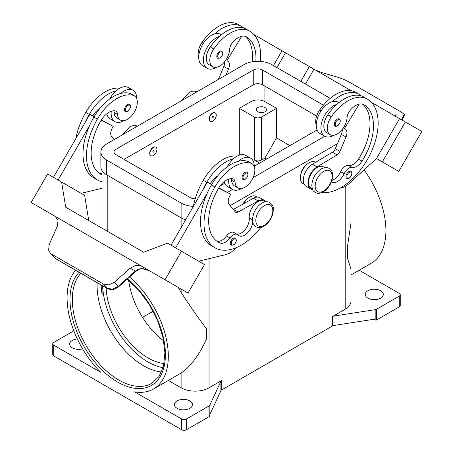 <?xml version="1.0" encoding="UTF-8"?>
<svg xmlns="http://www.w3.org/2000/svg" width="453" height="453" viewBox="0 0 453 453"><rect width="100%" height="100%" fill="white"/><g stroke="black" fill="none" stroke-linecap="round" stroke-linejoin="round"><path stroke-width="0.68" d="M101.138 284.988A65.827 38.001 -120 0 0 102.118 294.631L102.072 285.526M255.837 61.387A46.076 26.602 120 0 0 246.426 36.869L246.426 36.869A16.455 9.502 120 0 0 232.514 42.678A8.228 4.751 120 0 0 229.552 49.785A13.986 8.075 -60 0 1 225.611 60.402A13.986 8.075 -60 0 1 212.689 66.801A13.986 8.075 -60 0 1 213.754 48.964A38.924 22.474 -60 0 1 249.716 31.172A52.661 30.402 -60 0 1 260.265 61.404M212.768 113.165A4.938 2.848 -60 0 1 215.237 112.922A4.938 2.848 -60 0 1 215.996 116.88A4.938 2.848 -60 0 1 212.768 121.228A4.938 2.848 -60 0 1 210.3 121.472A4.938 2.848 -60 0 1 209.546 117.52A4.938 2.848 -60 0 1 212.768 113.165M210.186 121.404A4.938 2.848 -60 0 1 210.067 121.342A4.938 2.848 -60 0 1 209.309 117.384A4.938 2.848 -60 0 1 212.536 113.035A4.938 2.848 -60 0 1 215.005 112.791A4.938 2.848 -60 0 1 215.118 112.859M212.768 117.871A0.821 0.476 -60 0 1 212.185 117.537A0.821 0.476 -60 0 1 212.768 116.529A0.821 0.476 -60 0 1 213.352 116.863A0.821 0.476 -60 0 1 212.768 117.871M331.426 181.88A11.518 6.653 120 0 0 331.755 182.095A11.518 6.653 120 0 0 344.15 173.731A8.228 4.751 -60 0 1 352.157 167.44A11.518 6.653 120 0 0 361.987 161.143A46.076 26.602 120 0 0 363.952 104.722A16.455 9.502 120 0 0 350.039 110.532A8.228 4.751 120 0 0 347.077 117.638A13.986 8.075 -60 0 1 343.136 128.256A13.986 8.075 -60 0 1 330.214 134.649L326.726 132.633A13.986 8.075 -60 0 1 327.791 114.802A38.924 22.474 -60 0 1 336.907 104.36A18.103 10.453 120 0 0 320.917 127.905A18.103 10.453 120 0 0 324.665 136.194L320.011 133.505A18.103 10.453 -60 0 1 316.262 125.221A18.103 10.453 -60 0 1 332.253 101.676A38.924 22.474 -60 0 1 359.093 94.32A38.924 22.474 -60 0 1 359.099 94.32L355.605 92.304L359.093 94.32A52.661 30.402 -60 0 1 361.477 95.974M324.665 136.194A18.103 10.453 120 0 0 333.85 135.221M335.175 126.11A4.117 2.373 -60 0 1 334.541 122.814A4.117 2.373 -60 0 1 337.23 119.184A4.117 2.373 -60 0 1 339.286 118.98C341.052 120.487 340.48 122.808 337.559 125.94C336.064 126.421 335.271 126.478 335.175 126.11M102.027 174.903A46.076 26.602 -60 0 1 100.685 174.218A46.076 26.602 -60 0 1 100.685 121.013A16.455 9.502 -60 0 1 114.598 110.758A8.228 4.751 -60 0 1 115.872 111.132A8.228 4.751 -60 0 1 117.559 114.439A13.986 8.075 120 0 0 120.436 120.062A13.986 8.075 120 0 0 121.5 120.515A13.986 8.075 120 0 0 134.903 111.115A13.986 8.075 120 0 0 134.422 95.832L130.928 93.816A13.986 8.075 120 0 0 129.864 93.369A38.924 22.474 120 0 0 120.747 93.454A38.924 22.474 120 0 0 93.901 117.095A52.661 30.402 120 0 0 89.677 125.362L58.114 180.034M134.422 95.832A13.986 8.075 120 0 0 133.358 95.385A38.924 22.474 120 0 0 97.395 119.111A52.661 30.402 120 0 0 97.395 179.92A52.661 30.402 120 0 0 102.027 181.783M153.425 155.492A4.938 2.848 120 0 0 156.647 151.143A4.938 2.848 120 0 0 155.894 147.185A4.938 2.848 120 0 0 153.425 147.429A4.938 2.848 120 0 0 150.198 151.778A4.938 2.848 120 0 0 150.957 155.736A4.938 2.848 120 0 0 153.425 155.492M150.843 155.662A4.938 2.848 -60 0 1 150.724 155.6A4.938 2.848 -60 0 1 149.966 151.647A4.938 2.848 -60 0 1 153.193 147.293A4.938 2.848 -60 0 1 155.662 147.049A4.938 2.848 -60 0 1 155.775 147.123M153.425 150.787A0.821 0.476 120 0 0 152.842 151.795A0.821 0.476 120 0 0 153.425 152.134A0.821 0.476 120 0 0 154.009 151.126A0.821 0.476 120 0 0 153.425 150.787M252.734 222.18A11.518 6.653 -60 0 1 247.315 233.08A11.518 6.653 -60 0 1 238.89 235.707A11.518 6.653 -60 0 1 238.012 235.011A8.228 4.751 120 0 0 237.383 234.518A8.228 4.751 120 0 0 230.005 237.961A11.518 6.653 -60 0 1 220.169 243.023A46.076 26.602 -60 0 1 218.21 242.072A46.076 26.602 -60 0 1 218.21 188.861A16.455 9.502 -60 0 1 232.123 178.607A8.228 4.751 -60 0 1 233.397 178.986A8.228 4.751 -60 0 1 235.084 182.293A13.986 8.075 120 0 0 237.961 187.916A13.986 8.075 120 0 0 239.025 188.363A13.986 8.075 120 0 0 252.429 178.963A13.986 8.075 120 0 0 251.947 163.686L248.454 161.67A13.986 8.075 120 0 0 247.389 161.223A38.924 22.474 120 0 0 238.272 161.308A18.103 10.453 -60 0 1 250.515 158.103L245.86 155.413A18.103 10.453 120 0 0 233.618 158.618A38.924 22.474 120 0 0 206.778 182.259A52.661 30.402 120 0 0 202.548 190.532L207.378 182.168L211.619 184.62M227.247 166.789A18.103 10.453 -60 0 1 233.618 158.618M241.596 188.482A18.103 10.453 -60 0 1 232.412 189.456A18.103 10.453 -60 0 1 228.663 181.166A18.103 10.453 -60 0 1 228.782 179.099M250.515 158.103A18.103 10.453 -60 0 1 254.263 166.387A18.103 10.453 -60 0 1 254.263 166.568M244.977 172.446A4.117 2.373 120 0 0 242.293 176.07A4.117 2.373 120 0 0 242.921 179.371L245.305 179.195C248.165 176.738 248.737 174.422 247.038 172.242A4.117 2.373 120 0 0 244.977 172.446M263.499 112.361A5.102 2.945 0 0 0 259.32 112.361M257.802 111.755A5.102 2.945 180 0 1 256.307 109.677A5.102 2.945 180 0 1 259.456 106.953A5.102 2.945 180 0 1 265.016 107.593A5.102 2.945 180 0 1 266.511 109.677A5.102 2.945 180 0 1 263.363 112.395A5.102 2.945 180 0 1 257.802 111.755M242.938 204.093A8.228 4.751 -60 0 1 246.404 199.733M231.245 178.601A8.228 4.751 -60 0 1 231.596 180.277A13.986 8.075 120 0 0 234.467 185.9L237.961 187.916M231.217 245.192A4.117 2.373 -60 0 1 230.583 241.896A4.117 2.373 -60 0 1 233.272 238.272A4.117 2.373 -60 0 1 235.328 238.068C237.032 240.249 236.455 242.565 233.601 245.022L231.217 245.192M129.507 104.388A4.117 2.373 120 0 0 127.452 104.592A4.117 2.373 120 0 0 124.768 108.222A4.117 2.373 120 0 0 125.396 111.517C125.492 111.885 126.285 111.829 127.78 111.347C130.702 108.216 131.279 105.894 129.507 104.388M111.257 111.251A18.103 10.453 120 0 0 111.138 113.312A18.103 10.453 120 0 0 114.886 121.602A18.103 10.453 120 0 0 124.065 120.628M136.738 98.72A18.103 10.453 120 0 0 136.738 98.533A18.103 10.453 120 0 0 132.989 90.249A18.103 10.453 120 0 0 120.747 93.454M114.886 121.602L110.232 118.913A18.103 10.453 -60 0 1 106.812 113.76M51.687 254.19L103.454 284.076L108.924 284.909L114.53 282.128L118.505 286.84L135.73 271.506L135.362 271.081L118.137 286.421L112.508 289.178L106.999 288.301L55.946 258.827L50.153 252.967L48.618 250.09L49.241 244.433L57.389 226.064L58.046 220.351L55.232 216.375L132.423 260.934L31.183 202.491L47.644 173.986L61.608 182.049L65.696 207.214L143.663 252.219M157.82 275.6L152.565 272.57A9.875 8.063 -60 0 0 152.565 272.57L149.071 270.549L141.489 268.527L138.59 269.105L135.362 271.081L130.249 268.131L135.894 265.294L141.138 265.973L132.423 260.939M141.274 266.041L151.042 271.681L141.274 266.041A9.875 8.063 -60 0 0 141.047 265.917M301.064 173.584A8.228 4.751 -60 0 1 305.752 165.47M330.214 134.649A13.986 8.075 -60 0 1 331.279 116.817A38.924 22.474 -60 0 1 367.241 99.02L363.753 97.004A38.924 22.474 -60 0 1 363.753 97.004A38.924 22.474 -60 0 0 336.907 104.36M311.092 188.216L312.394 188.969L311.092 188.216A12.344 7.123 -60 0 1 308.595 181.37A12.344 7.123 -60 0 1 314.393 169.665A12.344 7.123 -60 0 1 323.431 166.84L324.739 167.593M316.262 125.051A13.986 8.075 -60 0 1 319.642 110.102A38.924 22.474 -60 0 1 355.605 92.304L359.099 94.32M302.944 183.51L304.144 184.207L302.944 183.51A12.344 7.123 -60 0 1 300.447 176.664A12.344 7.123 -60 0 1 306.251 164.96A12.344 7.123 -60 0 1 315.288 162.134L315.582 162.304M346.834 178.442A4.117 2.373 -60 0 1 346.2 175.147A4.117 2.373 -60 0 1 348.889 171.523A4.117 2.373 -60 0 1 350.945 171.319C352.717 172.825 352.14 175.141 349.218 178.272C347.723 178.754 346.93 178.81 346.834 178.442M219.705 51.336A4.117 2.373 -60 0 1 221.76 51.132C223.465 53.307 222.887 55.628 220.033 58.086L217.65 58.256A4.117 2.373 -60 0 1 217.015 54.96A4.117 2.373 -60 0 1 219.705 51.336M216.324 67.367A18.103 10.453 -60 0 1 207.14 68.341A18.103 10.453 -60 0 1 203.391 60.056A18.103 10.453 -60 0 1 219.382 36.506A38.924 22.474 -60 0 1 246.222 29.156L249.716 31.172L246.222 29.156M207.14 68.341L202.485 65.651A18.103 10.453 120 0 1 198.737 57.367A18.103 10.453 120 0 1 214.728 33.822A18.103 10.453 -60 0 1 220.588 34.298L221.415 34.779M315.214 69.932L322.751 72.859L338.47 77.446L344.076 79.513L349.546 82.219L401.313 112.112L404.382 114.332L404.58 114.909L403.759 115.141L401.505 119.756M395.067 115.866L395.611 114.926L394.778 115.147L395.554 116.319M161.528 371.992A65.827 38.001 60 0 1 143.612 365.792A65.827 38.001 60 0 1 97.067 285.175A65.827 38.001 60 0 1 97.118 282.666M106.121 287.865A59.241 34.202 -120 0 0 147.955 357.91A59.241 34.202 -120 0 0 164.094 363.493M128.658 280.214A59.241 34.202 -120 0 0 163.703 340.911M129.541 277.015A71.585 41.331 60 0 1 168.318 356.228A71.585 41.331 60 0 1 153.493 388.997A71.585 41.331 60 0 1 134.615 391.862L181.698 419.042L181.698 429.795L53.703 355.894L53.703 345.146A3.29 1.903 180 0 1 52.741 343.804A3.29 1.903 180 0 1 53.703 342.457L73.833 330.837M178.12 287.332A71.585 41.331 60 0 1 181.121 292.406C190.532 306.834 198.997 318.969 206.523 328.816A71.585 41.331 -120 0 1 206.721 334.059A71.585 41.331 -120 0 1 206.523 339.076C198.997 355.367 190.532 366.687 181.121 373.023A71.585 41.331 60 0 1 180.254 373.549L153.493 388.997M53.703 345.146L100.787 372.332A71.585 41.331 60 0 1 67.084 297.78A71.585 41.331 60 0 1 75.606 270.248M332.485 316.539L332.485 325.945A3.29 1.903 180 0 1 333.165 325.645A3.29 1.903 180 0 1 333.957 325.452L333.957 316.047A3.29 1.903 0 0 0 333.165 316.239A3.29 1.903 0 0 0 332.485 316.539L345.192 309.206A19.745 11.399 0 0 0 350.973 301.143L350.973 269.071L347.321 257.785A71.585 41.331 -120 0 0 347.519 252.768A71.585 41.331 -120 0 0 347.321 247.531L350.973 223.035L350.973 181.783M364.048 169.869A71.585 41.331 60 0 1 385.916 230.6A71.585 41.331 60 0 1 371.092 263.369L350.973 274.988M168.34 380.429L181.121 387.808A19.745 11.399 0 0 0 209.048 387.808L221.749 380.469A3.29 1.903 0 0 0 221.228 380.865A3.29 1.903 0 0 0 220.9 381.324L209.858 405.118A3.29 1.903 180 0 1 209.529 405.577A3.29 1.903 180 0 1 209.003 405.967L186.353 419.042A3.29 1.903 180 0 1 184.026 419.603A3.29 1.903 180 0 1 181.698 419.042M209.003 405.967L209.003 416.715A3.29 1.903 0 0 0 209.529 416.324A3.29 1.903 0 0 0 209.541 416.307L209.541 414.965A3.29 1.903 0 0 0 209.858 414.523L220.9 390.729A3.29 1.903 180 0 1 221.228 390.271A3.29 1.903 180 0 1 221.749 389.874L221.749 380.469M376.647 319.931L376.647 309.178A3.29 1.903 180 0 1 375.967 309.484A3.29 1.903 180 0 1 375.175 309.671L375.175 319.076A3.29 1.903 0 0 0 375.939 318.895L375.939 320.237A3.29 1.903 0 0 0 375.967 320.231A3.29 1.903 0 0 0 376.647 319.931L399.297 306.851A3.29 1.903 0 0 0 400.259 305.509L400.259 294.761A3.29 1.903 180 0 1 399.297 296.103L399.297 306.851M359.172 270.248L399.297 293.414A3.29 1.903 180 0 1 400.259 294.761M181.698 429.795A3.29 1.903 0 0 0 184.026 430.35A3.29 1.903 0 0 0 186.353 429.795L186.353 419.042M53.703 355.894A3.29 1.903 0 0 1 52.741 354.552L52.741 343.804M380.679 290.73A9.049 5.226 180 0 1 383.329 294.422A9.049 5.226 180 0 1 377.745 299.252A9.049 5.226 180 0 1 367.881 298.119A9.049 5.226 180 0 1 365.231 294.422A9.049 5.226 180 0 1 370.814 289.597A9.049 5.226 180 0 1 380.679 290.73M82.605 348.855A9.049 5.226 180 0 1 72.321 347.83A9.049 5.226 180 0 1 69.671 344.138A9.049 5.226 180 0 1 77.338 338.974M189.847 400.905A9.049 5.226 180 0 1 192.497 404.603A9.049 5.226 180 0 1 186.908 409.427A9.049 5.226 180 0 1 177.044 408.295A9.049 5.226 180 0 1 174.394 404.603A9.049 5.226 180 0 1 179.983 399.773A9.049 5.226 180 0 1 189.847 400.905M375.175 319.076L333.957 325.452M332.485 325.945L221.749 389.874M209.003 416.715L186.353 429.795M375.939 320.237L374.189 319.229M333.957 316.047L375.175 309.671M153.148 311.245L142.548 317.36M376.647 309.178L399.297 296.103M102.027 285.503L102.118 294.631M347.321 257.785L347.321 247.531M259.66 163.086L254.427 160.062A4.938 2.848 0 0 0 261.409 160.062L264.897 158.046L276.534 137.893L289.914 145.617M266.641 159.054L264.897 158.046M239.297 155.153L239.297 108.329L254.427 117.067A4.938 2.848 0 0 0 261.409 117.067L276.534 108.329L276.534 137.893M239.297 108.329L250.934 101.614A9.875 5.702 180 0 1 264.897 101.614L276.534 108.329M395.611 114.926L403.759 115.141M421.817 131.478L398.776 171.381L376.505 158.527L399.54 118.618L371.466 102.412L421.817 131.478M271.54 44.722L351.217 90.719M305.447 84.043L313.997 69.23L305.447 84.043M340.435 187.893L340.65 187.882A16.455 9.502 120 0 0 348.634 183.918L376.5 158.522L382.321 161.88L405.356 121.976M382.321 161.88L398.776 171.381M300.792 81.353L309.342 66.546M276.953 67.593L285.503 52.78M273.465 65.577L282.015 50.77L253.94 34.558M241.834 27.571L240.968 27.067L240.758 27.418M212.689 66.801L209.201 64.785A13.986 8.075 -60 0 1 210.266 46.948A38.924 22.474 -60 0 1 219.382 36.506M198.737 57.197A13.986 8.075 -60 0 1 202.117 42.248A38.924 22.474 -60 0 1 238.08 24.451L241.568 26.467A52.661 30.402 -60 0 1 243.952 28.12M345.237 129.071L343.329 127.973L345.237 129.071A8.228 4.751 -60 0 1 346.018 137.01L339.943 151.41A4.938 2.848 -60 0 1 337.072 154.92L317.089 166.88A13.165 7.599 120 0 0 308.629 178.488A13.165 7.599 120 0 0 310.679 188.929L306.024 186.24A13.165 7.599 -60 0 1 303.974 175.804A13.165 7.599 -60 0 1 312.434 164.19L332.417 152.231A4.938 2.848 120 0 0 335.294 148.726L341.364 134.32A8.228 4.751 120 0 0 342.253 129.45M358.283 95.272L358.493 94.92L359.359 95.419M359.195 104.145L344.416 128.595M310.679 188.929A13.165 7.599 120 0 0 312.621 189.524M331.947 180.396A11.518 6.653 120 0 0 340.662 171.715A8.228 4.751 -60 0 1 348.663 165.424A11.518 6.653 120 0 0 358.499 159.133A46.076 26.602 120 0 0 362.542 104.15M367.241 99.02L363.748 97.004L367.241 99.02A52.661 30.402 -60 0 1 370.339 153.98A52.661 30.402 -60 0 1 321.97 192.582M139.077 269.314A3.29 0.702 -114.4 0 1 139.06 269.325A3.29 0.702 -114.4 0 1 138.59 269.105M103.454 284.076L106.999 288.301A3.29 1.903 120 0 0 107.276 288.533A3.29 1.903 120 0 0 107.282 288.538A3.29 1.903 120 0 0 107.355 288.572M56.223 259.054L55.946 258.827A3.29 1.903 120 0 0 56.223 259.059A3.29 1.903 120 0 0 56.229 259.059L107.282 288.538C112.486 290.577 113.222 289.303 115.124 288.923L118.505 286.84M114.53 282.128L130.249 268.131M151.042 271.681L188.04 293.051L204.496 264.546L167.497 243.182L143.658 252.225L139.003 249.535M141.138 265.973L132.514 260.99M165 279.75L181.46 251.245M55.238 216.375L40.294 207.751L55.345 216.443M175.639 247.887L207.202 193.216A52.661 30.402 120 0 0 211.432 245.753L214.92 247.768A52.661 30.402 120 0 0 260.837 227.429M202.548 190.532L170.985 245.198M88.731 220.509L84.643 195.351L61.608 182.049M53.46 177.344L89.853 114.315L92.837 115.809A16.455 9.502 -60 0 1 100.3 107.905M94.094 116.766L89.853 114.315M81.161 193.34L102.027 188.25M89.677 125.362A52.661 30.402 120 0 0 93.907 177.904L97.395 179.92M113.72 110.753A8.228 4.751 -60 0 1 114.071 112.423A13.986 8.075 120 0 0 116.942 118.046L120.436 120.062M109.722 98.935A18.103 10.453 -60 0 1 116.093 90.764A18.103 10.453 -60 0 1 128.335 87.559L132.989 90.249M119.677 88.239A38.924 22.474 120 0 0 85.759 112.395A52.661 30.402 120 0 0 75.866 138.539M235.673 247.899L234.529 249.15A16.455 9.502 -60 0 1 226.551 254.399L198.686 261.194M237.383 234.518L233.89 232.502A8.228 4.751 120 0 0 226.517 235.945A11.518 6.653 -60 0 1 216.681 241.007A46.076 26.602 -60 0 1 216.534 240.945M265.396 201.851L264.088 201.098A12.344 7.123 120 0 0 254.116 204.915A12.344 7.123 120 0 0 249.246 217.955A11.518 6.653 -60 0 1 245.486 229.184A11.518 6.653 -60 0 1 236.789 234.178M218.635 188.154L230.764 194.212L229.943 195.639A8.228 4.751 120 0 0 229.161 204.473L235.237 211.862A4.938 2.848 120 0 0 235.702 212.264A4.938 2.848 120 0 0 238.108 212.055L258.091 200.945A13.165 7.599 -60 0 1 264.501 200.39A13.165 7.599 -60 0 1 265.99 201.772M218.81 187.876L230.764 194.212M211.772 184.365L210.362 183.658A16.455 9.502 -60 0 1 217.825 175.758M207.378 182.168L210.362 183.658M264.501 200.39L259.846 197.701A13.165 7.599 120 0 0 253.437 198.255L233.454 209.371A4.938 2.848 -60 0 1 233.267 209.467M238.272 161.308A38.924 22.474 120 0 0 211.432 184.949A52.661 30.402 120 0 0 207.202 193.216M257.145 197.089L255.945 196.398A12.344 7.123 120 0 0 243.437 203.816M237.202 156.092A38.924 22.474 120 0 0 203.284 180.249A52.661 30.402 120 0 0 193.391 206.392M251.947 163.686A13.986 8.075 120 0 0 250.883 163.239A38.924 22.474 120 0 0 214.92 186.964A52.661 30.402 120 0 0 214.92 247.768M337.394 143.737L230.135 205.656M185.656 219.79A19.745 11.399 180 0 1 181.121 217.836L106.648 174.841A19.745 11.399 180 0 1 100.866 166.778L100.866 151.998A19.745 11.399 180 0 1 106.648 143.935L243.952 64.66A19.745 11.399 180 0 1 271.879 64.66L330.254 98.363M316.653 116.042L262.57 84.819A6.58 3.8 0 0 0 253.261 84.819L124.099 159.388M195.232 198.793A6.58 3.8 180 0 1 190.43 197.684L115.957 154.683A6.58 3.8 180 0 1 114.026 151.998A6.58 3.8 180 0 1 115.957 149.309L253.261 70.039A6.58 3.8 180 0 1 262.57 70.039L323.425 105.17M317.077 129.937L254.263 166.2M224.824 183.199L220.215 185.86M193.397 206.353A19.745 11.399 180 0 1 181.121 203.057L106.648 160.062A19.745 11.399 180 0 1 100.866 151.998M324.761 136.245L253.068 177.638M232.508 189.507L227.565 192.366M224.337 181.613A18.103 10.453 120 0 0 227.757 186.766L232.412 189.456M116.093 90.764A38.924 22.474 120 0 0 89.247 114.411A52.661 30.402 120 0 0 85.022 122.678M102.027 173.312A11.518 6.653 -60 0 1 99.156 173.154A46.076 26.602 -60 0 1 99.009 173.097M92.837 115.809L94.247 116.512M101.285 120.022L113.239 126.359L101.11 120.3M114.111 139.626L111.636 136.619A8.228 4.751 -60 0 1 112.418 127.786L113.239 126.359M332.253 101.676A18.103 10.453 -60 0 1 338.114 102.152L338.94 102.627M214.728 33.822A38.924 22.474 -60 0 1 241.568 26.467L238.08 24.451M252.106 61.829A46.076 26.602 120 0 0 245.016 36.297M226.019 75.017L228.493 69.156A8.228 4.751 120 0 0 227.712 61.217L226.891 60.747L241.67 36.291M224.728 61.597A8.228 4.751 -60 0 1 223.839 66.466L218.369 79.434M226.891 60.747L227.712 61.217M323.663 171.415A12.01 6.937 -60 0 1 332.157 176.319A12.01 6.937 -60 0 1 323.663 191.03A12.01 6.937 -60 0 1 315.169 186.126A12.01 6.937 -60 0 1 323.663 171.415M102.627 285.849A64.179 37.055 -120 0 0 147.955 361.941A64.179 37.055 -120 0 0 163.103 367.683M337.695 125.634A3.454 1.993 -60 0 1 335.254 124.224A3.454 1.993 -60 0 1 337.695 119.994A3.454 1.993 -60 0 1 340.141 121.404A3.454 1.993 -60 0 1 337.695 125.634M129.864 93.369L133.358 95.385M245.441 173.256A3.454 1.993 120 0 0 243.001 177.485A3.454 1.993 120 0 0 245.441 178.895A3.454 1.993 120 0 0 247.887 174.665A3.454 1.993 120 0 0 245.441 173.256M264.32 205.673A12.01 6.937 120 0 0 255.82 220.39A12.01 6.937 120 0 0 264.32 225.294A12.01 6.937 120 0 0 272.814 210.577A12.01 6.937 120 0 0 264.32 205.673M235.084 182.293L231.596 180.277M233.737 239.076A3.454 1.993 120 0 0 231.296 243.312A3.454 1.993 120 0 0 233.737 244.722A3.454 1.993 120 0 0 236.183 240.486A3.454 1.993 120 0 0 233.737 239.076M127.916 111.042A3.454 1.993 120 0 0 130.362 106.812A3.454 1.993 120 0 0 127.916 105.402A3.454 1.993 120 0 0 125.475 109.632A3.454 1.993 120 0 0 127.916 111.042M331.279 116.817L327.791 114.802M321.058 110.917L319.642 110.102M349.354 177.972A3.454 1.993 -60 0 1 346.913 176.562A3.454 1.993 -60 0 1 349.354 172.327A3.454 1.993 -60 0 1 351.8 173.737A3.454 1.993 -60 0 1 349.354 177.972M220.169 52.14A3.454 1.993 -60 0 1 222.616 53.55A3.454 1.993 -60 0 1 220.169 57.786A3.454 1.993 -60 0 1 217.729 56.37A3.454 1.993 -60 0 1 220.169 52.14M127.253 279.048L139.145 290.673L149.53 304.92L157.65 320.758L162.899 337.009L164.915 352.474L163.561 365.973L159.037 376.494L151.778 383.34A65.827 38.001 60 0 1 118.867 380.078A65.827 38.001 60 0 1 72.321 299.461A65.827 38.001 60 0 1 80.911 273.312M79.15 272.293A67.469 38.952 -120 0 0 75.175 327.423A67.469 38.952 -120 0 0 117.701 382.094A67.469 38.952 -120 0 0 165.407 354.552A67.469 38.952 -120 0 0 127.548 278.788M220.9 381.324L220.9 390.729M209.858 414.523L209.858 405.118M345.192 186.426L345.192 309.206M209.048 258.669L209.048 387.808M107.808 175.509L107.808 231.523M181.121 373.023L181.121 387.808M181.121 203.057L181.121 227.649M181.121 289.054L181.121 292.406M261.409 117.067L261.409 160.062M264.897 101.614L264.897 86.161M341.364 134.32L346.018 137.01M335.294 148.726L339.943 151.41M332.417 152.231L337.072 154.92M312.434 164.19L317.089 166.88M344.15 173.731L340.662 171.715M352.157 167.44L348.663 165.424M361.987 161.143L358.499 159.133M233.454 209.371L238.108 212.055M253.437 198.255L258.091 200.945M206.778 182.259L203.284 180.249M252.451 219.807L249.246 217.955M230.005 237.961L226.517 235.945M220.169 243.023L216.681 241.007M250.883 163.239L247.389 161.223M214.92 186.964L211.432 184.949M254.427 117.067L254.427 160.062M250.934 101.614L250.934 86.161M115.957 154.683L115.957 149.309M253.261 84.819L253.261 70.039M262.57 84.819L262.57 70.039M106.648 174.841L106.648 160.062M85.759 112.395L89.247 114.411M93.901 117.095L97.395 119.111M114.071 112.423L117.559 114.439M99.156 173.154L102.027 174.813M202.117 42.248L203.533 43.063M210.266 46.948L213.754 48.964M228.493 69.156L223.839 66.466M122.553 134.756L129.745 126.84C136.211 124.122 135.351 125.787 137.729 126.245M269.914 202.565C267.383 201.308 264.722 201.506 261.936 203.159C258.21 205.458 255.435 208.941 253.612 213.606L252.468 218.907C253.136 221.727 250.951 221.953 255.928 226.789C258.459 228.046 261.121 227.848 263.906 226.194C267.632 223.895 270.407 220.413 272.23 215.747L273.374 210.452C272.706 207.627 274.892 207.4 269.914 202.565M329.257 168.301C330.871 170.147 331.902 168.612 332.734 175.566C332.191 182.548 329.025 188.001 323.255 191.936C316.789 194.654 317.649 192.989 315.271 192.531C313.663 190.685 312.627 192.219 311.794 185.266C312.344 178.284 315.503 172.831 321.279 168.895C327.74 166.177 326.885 167.842 329.257 168.301M197.072 91.987C194.541 90.73 191.879 90.928 189.094 92.582L181.896 100.492M404.58 114.909L402.06 120.073M102.027 228.182L102.027 170.634M149.088 270.56L146.778 269.524C144.111 268.516 141.54 268.448 139.054 269.325L135.73 271.5M50.153 252.967L54.428 257.621"/></g></svg>
